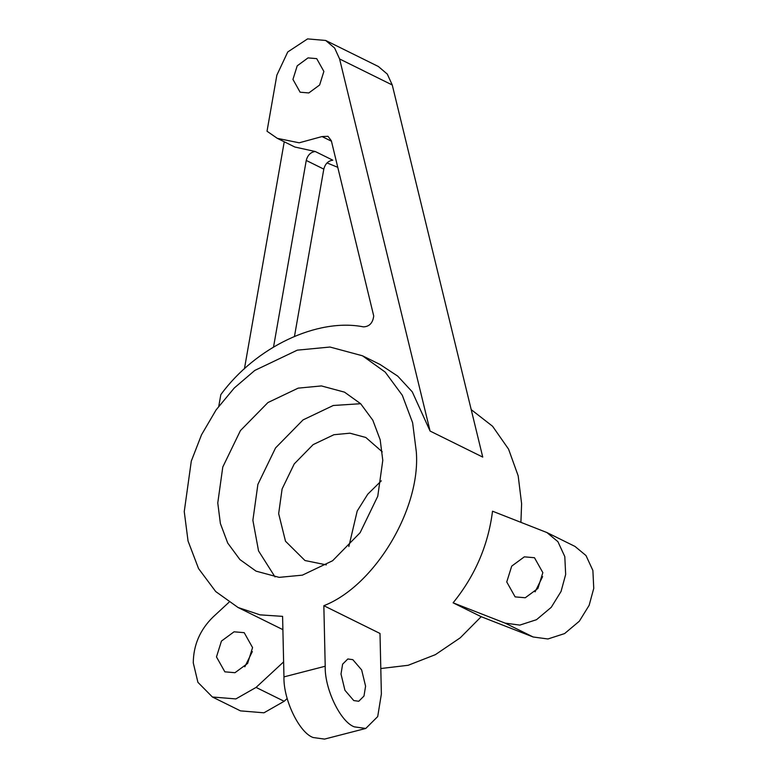 <?xml version="1.0" encoding="UTF-8"?>
<svg xmlns="http://www.w3.org/2000/svg" width="778" height="778" viewBox="0 0 778 778"><rect width="100%" height="100%" fill="white"/><g stroke="black" fill="none" stroke-linecap="round" stroke-linejoin="round"><path stroke-width="1.17" d="M382.231 451.814L365.796 437.469L349.906 433.19L333.927 434.717L313.145 444.617L294.24 463.902L282.103 488.954L278.66 513.645L285.497 541.225L304.966 560.52L326.352 564.877M217.772 502.948L220.378 523.497L227.721 543.063L239.887 559.547L256.04 571.14L279.146 577.364L302.399 575.146L332.614 560.734L360.117 532.697L377.768 496.247L382.786 460.343L380.179 439.784L372.827 420.227L360.661 403.733L344.508 392.151L321.402 385.927L298.159 388.144L267.933 402.557L240.431 430.594L222.78 467.033L217.772 502.948M360.642 403.714L333.256 405.494L303.041 419.906L275.538 447.943L257.888 484.393L252.879 520.297L258.539 550.902L275.023 576.926M325.69 40.466L378.351 66.49L387.308 74.105L392.258 84.987L482.749 457.094L430.088 431.061L339.597 58.963L334.647 48.071L325.69 40.466L307.582 38.9L287.753 51.961L276.851 75.165L267.019 131.229L277.308 138.348L299.19 142.802L322.043 136.558L328.005 136.325L331.34 140.76L373.722 315.965C372.847 322.938 369.433 326.575 363.501 326.877C317.434 317.687 255.641 347.027 220.826 394.631L218.803 406.135M292.946 79.414L300.123 92.203L308.808 92.952L319.632 84.997L323.881 71.43L316.704 58.642L308.02 57.893L297.196 65.848L292.946 79.414M353.757 700.57L358.755 701.26L363.978 696.067L365.582 686.186L361.653 669.946L352.833 659.666L347.834 658.976L342.612 664.169L341.007 674.04L344.936 690.28L353.757 700.57M323.843 605.702L325.214 666.24C324.484 688.744 340.511 722.091 354.36 726.866L365.777 728.451L377.709 716.577L381.376 693.995L380.004 633.467L323.843 605.702C374.578 585.99 420.956 508.744 416.298 451.687L412.632 422.785L402.304 395.273L385.198 372.088L362.48 355.789L329.989 347.037L297.293 350.158L254.795 370.425L234.285 387.989L216.128 409.86L201.531 434.776L191.3 461.101L184.25 511.603L188.043 540.992L198.565 568.601L215.701 591.543L238.068 607.501L260.046 614.863L282.589 616.361L283.96 676.889C283.231 699.393 299.258 732.74 313.106 737.515L324.523 739.1L365.777 728.451M542.85 572.637L537.89 588.469L525.267 597.757L515.124 596.882L506.75 581.963L511.71 566.131L524.333 556.844L534.476 557.719L542.85 572.637M216.478 656.914L224.852 671.832L234.985 672.707L247.618 663.42L252.568 647.597L244.204 632.679L234.061 631.804L221.438 641.082L216.478 656.914M228.975 602.279L212.978 617.09C199.995 629.859 193.43 645.137 193.275 662.905L197.913 682.325L212.404 697L235.88 698.926L256.069 687.412L283.62 661.893M212.404 697L240.49 710.878L263.956 712.804L284.155 701.289L287.189 698.488M430.088 431.061L412.272 391.859L397.723 376.124L380.034 364.464L362.48 355.789M520.91 522.281L521.61 503.736L518.177 475.835L508.559 449.13L492.581 426.266L471.205 409.627M244.418 368.86L284.242 141.781M327.003 162.913L337.808 167.338M294.492 336.281L323.804 169.118L306.25 160.443C307.65 155.104 310.655 152.128 315.255 151.516L332.809 160.19C328.199 160.813 325.204 163.788 323.804 169.118M273.545 346.949L306.25 160.443M380.802 668.535L408.149 665.287L435.359 654.668L460.245 637.814L481.193 616.701L453.107 602.824C475.086 575.73 488.224 545.193 492.523 511.204L546.915 532.551L557.914 541.673L564.799 556.591L565.664 574.485L561.055 591.445L551.252 607.317L536.499 619.696L519.821 625.104L505.087 623.11L453.107 602.824M381.327 480.823L367.751 494.195L357.199 511.029L348.845 546.535M546.915 532.551L575 546.428L585.999 555.55L592.885 570.469L593.75 588.372L589.14 605.333L579.338 621.204L564.585 633.584L547.907 638.981L533.173 636.997L481.193 616.701M252.335 651.575L244.807 666.804M535.079 591.854L542.606 576.624M277.308 138.348L294.862 147.023L315.255 151.516M256.069 687.412L284.155 701.289M325.214 666.24L283.96 676.889M505.087 623.11L533.173 636.997M331.447 141.207L322.043 136.558M392.258 84.987L339.597 58.963M238.068 607.501L282.891 629.655"/></g></svg>
